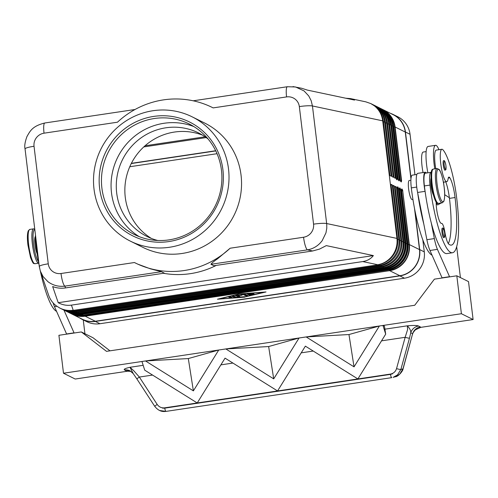 <?xml version="1.0" encoding="UTF-8"?>
<svg xmlns="http://www.w3.org/2000/svg" width="498" height="498" viewBox="0 0 498 498"><rect width="100%" height="100%" fill="white"/><g stroke="black" fill="none" stroke-linecap="round" stroke-linejoin="round"><path stroke-width="0.75" d="M157.773 240.484A57.836 56.118 116.4 0 1 147.016 236.494A57.836 56.118 116.4 0 1 116.694 193.068A57.836 56.118 116.4 0 1 165.853 127.799A57.836 56.118 116.4 0 1 198.453 132.879A57.836 56.118 116.4 0 1 208.133 139.035M230.132 248.222L217.62 258.755C213.829 261.332 211.606 263.174 210.953 264.295L307.44 249.865A11.566 2.316 -98.5 0 1 305.268 245.651A11.566 2.316 -98.5 0 1 303.556 237.241L230.132 248.222A86.758 84.181 -63.6 0 1 184.123 270.545A86.758 84.181 -63.6 0 1 135.219 262.919L135.219 262.919A86.758 84.181 -63.6 0 1 134.441 262.527L61.017 273.508C57.861 273.925 55.029 273.203 52.508 271.342C50.099 269.424 48.68 266.922 48.256 263.834A11.566 1.569 173.1 0 0 41.639 265.204A11.566 1.569 173.1 0 0 39.28 266.467A11.566 1.569 173.1 0 0 39.292 266.511L40.357 271.155L48.667 295.302C50.167 299.553 52.695 303.058 56.243 305.822L59.922 308.113C64.111 310.154 68.543 310.87 73.212 310.266L71.438 305.125C66.869 305.766 62.462 304.957 58.222 302.697L52.651 286.531C56.66 288.112 60.949 288.579 65.518 287.925L164.309 273.153L161.389 271.703L150.365 268.814L137.878 264.183M48.256 263.834L34.032 146.263A11.566 1.569 173.1 0 0 27.409 147.632A11.566 1.569 173.1 0 0 25.049 148.896L39.28 266.467L40.369 271.155L43.096 276.589L47.933 281.681C52.962 285.41 58.615 286.892 64.902 286.132L161.389 271.703M396.57 179.212L397.416 178.583L390.924 124.923A23.138 22.447 -63.6 0 0 378.797 107.549A23.138 22.447 -63.6 0 0 378.094 107.219L379.488 107.898A23.138 22.447 116.4 0 1 391.621 125.266L398.114 178.931L399.215 180.905A0.772 0.747 -63.6 0 0 398.817 180.326A0.772 0.747 -63.6 0 0 398.811 180.326L398.468 180.151M396.844 179.361A0.772 0.747 -63.6 0 0 396.725 179.292A0.772 0.747 -63.6 0 0 396.725 179.286L396.377 179.118A0.772 0.747 116.4 0 1 396.682 179.647L397.13 179.865A0.772 0.747 -63.6 0 0 396.844 179.361M398.655 180.251L399.508 179.622L393.015 125.957A23.138 22.447 -63.6 0 0 380.883 108.589A23.138 22.447 -63.6 0 0 380.179 108.253L381.58 108.938A23.138 22.447 116.4 0 1 393.713 126.305L400.205 179.971L401.307 181.944A0.772 0.747 -63.6 0 0 400.909 181.365A0.772 0.747 -63.6 0 0 400.902 181.365L400.554 181.191M398.475 180.17A0.772 0.747 116.4 0 1 398.774 180.681M400.747 181.284L401.593 180.662L395.101 126.996L394.765 126.971L401.257 180.631L400.355 180.662M400.566 181.21A0.772 0.747 116.4 0 1 400.859 181.72M397.367 188.835L398.319 188.804L397.348 187.945A0.772 0.747 -63.6 0 0 398.002 187.08L397.553 186.856A0.772 0.747 116.4 0 1 397.261 187.572M399.452 189.869L400.411 189.838L399.433 188.985A0.772 0.747 -63.6 0 0 400.093 188.113L399.645 187.895A0.772 0.747 116.4 0 1 399.346 188.605M401.544 190.908L402.496 190.877L401.525 190.024A0.772 0.747 -63.6 0 0 402.179 189.153L401.73 188.929A0.772 0.747 116.4 0 1 401.438 189.645M210.953 264.295L213.879 265.745L312.669 250.973L307.44 249.865C313.46 248.788 318.371 245.726 322.181 240.677L325.96 232.865L326.775 228.227L326.75 224.318L312.445 105.968L382.707 120.846C381.854 114.615 379.059 109.604 374.322 105.8L370.773 103.572L365.787 101.835L350.524 98.604L354.545 100.079L307.471 90.119L301.583 88.246L293.017 86.59M345.774 98.224L350.524 98.604M287.452 86.714A11.566 2.316 81.5 0 0 287.377 86.72A11.566 2.316 81.5 0 0 286.338 89.235A11.566 2.316 81.5 0 0 286.574 96.917C289.73 96.5 292.563 97.222 295.077 99.083C297.493 101.001 298.912 103.503 299.335 106.591A11.566 1.569 173.1 0 1 307.123 105.806A11.566 1.569 173.1 0 1 312.445 105.968L311.175 100.702L308.735 95.94L304.06 90.922L295.532 86.963M61.017 273.508A11.566 2.316 81.5 0 0 62.723 281.918A11.566 2.316 81.5 0 0 64.902 286.132L65.518 287.925M34.032 146.263C33.702 143.156 34.474 140.33 36.348 137.772C38.334 135.232 40.892 133.707 44.036 133.184A11.566 2.316 -98.5 0 1 43.793 125.502A11.566 2.316 -98.5 0 1 44.832 122.987L135.014 109.504M286.574 96.917L213.15 107.898A86.758 84.181 -63.6 0 0 212.372 107.506A86.758 84.181 -63.6 0 0 163.469 99.88A86.758 84.181 -63.6 0 0 117.46 122.203L44.036 133.184M163.45 273.284A86.758 84.181 -63.6 0 0 190.392 273.657A86.758 84.181 -63.6 0 0 216.281 265.384M312.669 250.973L319.504 249.1L326.29 245.614L373.363 255.58C370.823 258.854 367.281 260.846 362.731 261.568L71.438 305.125M362.731 261.568L377.708 264.737C383.728 263.66 388.639 260.597 392.443 255.549C396.097 250.382 397.591 244.674 396.937 238.411L326.669 223.54A11.566 1.569 173.1 0 0 321.353 223.378A11.566 1.569 173.1 0 0 313.559 224.162C313.889 227.269 313.118 230.095 311.244 232.653C309.258 235.193 306.7 236.718 303.556 237.241M430.938 178.521A9.643 1.93 81.5 0 0 431.038 185.611A9.643 1.93 81.5 0 0 433.416 195.06M436.161 201.976A13.496 2.702 81.5 0 0 437.941 216.176A13.496 2.702 81.5 0 0 441.489 223.421A13.496 2.702 81.5 0 0 441.57 223.403A9.643 1.93 -98.5 0 1 441.62 223.39A9.643 1.93 -98.5 0 1 444.882 232.149A13.496 2.702 81.5 0 0 448.81 244.169A53.983 10.813 81.5 0 0 451.344 245.116A53.983 10.813 81.5 0 0 455.06 197.538A19.279 3.86 81.5 0 0 449.806 177.774A9.643 1.93 81.5 0 0 448.922 177.083A9.643 1.93 81.5 0 0 448.107 178.782A16.39 3.281 -98.5 0 1 446.731 181.67A16.39 3.281 -98.5 0 1 445.735 181.166A16.39 3.281 -98.5 0 1 440.755 163.668A16.39 3.281 -98.5 0 1 441.882 149.257A16.39 3.281 -98.5 0 1 442.884 149.755A45.604 9.138 -98.5 0 1 456.728 198.366A61.696 12.357 -98.5 0 1 452.489 252.747A61.696 12.357 -98.5 0 1 429.992 185.094A14.461 2.895 -98.5 0 1 429.836 174.53A14.461 2.895 -98.5 0 1 430.988 172.345A14.461 2.895 -98.5 0 1 431.243 172.364M452.489 252.747L446.88 253.582A61.696 12.357 -98.5 0 1 431.274 222.911A61.696 12.357 -98.5 0 1 425.192 192.041A61.696 12.357 -98.5 0 1 424.389 185.928A14.461 2.895 -98.5 0 1 424.228 175.371A14.461 2.895 -98.5 0 1 425.385 173.186L430.988 172.345M412.935 199.412L412.139 199.53A9.643 1.93 -98.5 0 1 408.621 188.96A9.643 1.93 -98.5 0 1 409.288 180.463L410.887 180.226M432.009 255.194A61.696 12.357 -98.5 0 1 411.311 187.883A14.461 2.895 -98.5 0 1 411.155 177.325A14.461 2.895 -98.5 0 1 412.307 175.14L416.851 174.462M434.804 168.853A21.209 4.245 -98.5 0 1 435.569 145.323A21.209 4.245 -98.5 0 1 436.18 145.441A21.209 4.245 -98.5 0 1 438.943 149.693M435.569 145.323L428.093 146.443A21.209 4.245 81.5 0 0 427.857 172.812M443.264 164.944A4.818 0.965 -98.5 0 1 443.594 160.692C444.484 160.051 445.268 161.75 445.953 165.803C446.065 171.368 445.996 169.04 445.019 170.229A4.818 0.965 -98.5 0 1 443.264 164.944M442 232.404A4.818 0.965 -98.5 0 1 442.336 228.159C443.226 227.511 444.011 229.211 444.689 233.263A4.046 0.809 81.5 0 0 443.313 228.831A4.046 0.809 81.5 0 0 442.915 232.373A4.046 0.809 81.5 0 0 444.278 236.793A4.046 0.809 81.5 0 0 444.67 233.245C444.801 238.828 444.733 236.5 443.762 237.689A4.818 0.965 -98.5 0 1 442 232.404M37.182 253.874A9.643 1.93 -98.5 0 1 35.003 244.829A9.643 1.93 -98.5 0 1 35.395 236.482M164.738 408.142A3.853 0.772 81.5 0 0 165.33 410.458A3.853 0.772 81.5 0 0 166.002 411.398L391.758 377.64A3.853 0.772 -98.5 0 1 391.733 377.646A3.853 0.772 -98.5 0 1 391.061 376.706A3.853 0.772 -98.5 0 1 390.469 374.39L164.738 408.142L162.591 408.161L164.489 407.862C161.42 408.105 158.98 406.959 157.175 404.413L139.353 377.054L137.411 378.412L136.863 378.91L154.691 406.268C159.466 412.419 164.209 411.553 166.002 411.398A3.853 0.772 81.5 0 0 166.027 411.392L391.708 377.652M157.175 404.413L154.685 406.262M412.587 334.301L412.574 334.351C412.537 333.461 413.496 331.942 415.438 329.794L420.742 327.367L420.443 326.956A9.643 9.356 -63.6 0 0 412.637 333.697L403.094 368.8A3.853 0.442 -164.6 0 1 402.957 368.875L399.595 374.347L395.225 376.756L393.134 377.347L397.504 374.938L400.865 369.466A3.853 0.442 -164.6 0 1 399.222 369.292A3.853 0.442 -164.6 0 1 396.539 368.62C395.593 371.576 393.619 373.388 390.619 374.054L392.53 373.78L390.469 374.39M420.443 326.956L418.544 326.016A9.643 9.356 -63.6 0 0 410.744 332.757L412.637 333.697L402.957 368.875L400.865 369.466L409.481 338.154A3.853 0.442 -164.6 0 1 407.837 337.98A3.853 0.442 -164.6 0 1 405.16 337.308L396.539 368.62M129.997 370.823A9.643 9.356 -63.6 0 0 124.562 369.977L126.455 370.917A9.643 9.356 116.4 0 1 130.887 371.334M152.581 375.075L139.353 377.054L133.551 370.506L129.99 367.287C125.185 368.383 123.373 369.279 124.562 369.977M418.544 326.016C417.025 325.368 413.284 325.306 407.314 325.823L407.613 329.527L405.16 337.308L381.536 340.844M151.398 238.43A57.836 56.118 116.4 0 1 126.187 177.854A57.836 56.118 116.4 0 1 174.431 132.057A57.836 56.118 116.4 0 1 202.649 135.201M153.004 110.724A69.409 67.342 116.4 0 1 192.128 116.825A69.409 67.342 116.4 0 1 227.978 189.396A69.409 67.342 116.4 0 1 169.525 247.257A69.409 67.342 116.4 0 1 130.401 241.156A69.409 67.342 116.4 0 1 94.545 168.585A69.409 67.342 116.4 0 1 153.004 110.724M192.128 116.825L204.659 123.043A69.409 67.342 116.4 0 1 240.515 195.614A69.409 67.342 116.4 0 1 182.056 253.482A69.409 67.342 116.4 0 1 142.932 247.382L130.401 241.156M168.834 241.567A63.62 61.733 116.4 0 1 99.612 188.207A63.62 61.733 116.4 0 1 153.689 116.414A63.62 61.733 116.4 0 1 222.911 169.774A63.62 61.733 116.4 0 1 168.834 241.567M169.021 239.88A61.696 59.86 116.4 0 1 134.248 234.458A61.696 59.86 116.4 0 1 102.376 169.949A61.696 59.86 116.4 0 1 154.336 118.518A61.696 59.86 116.4 0 1 189.116 123.94A61.696 59.86 116.4 0 1 220.988 188.443A61.696 59.86 116.4 0 1 169.021 239.88M139.16 236.618A61.696 59.86 116.4 0 1 111.508 192.907A61.696 59.86 116.4 0 1 163.948 123.286A61.696 59.86 116.4 0 1 193.809 126.548M247.724 293.621L249.623 294.567L250.594 294.555M249.716 295.32L246.803 293.864L248.048 293.59L252.934 293.31L249.056 293.789L249.928 294.225L253.899 293.789L250.345 294.43L251.222 294.866L254.864 294.268L249.716 295.32L249.623 294.567M228.464 296.957L230.331 296.677L232.236 297.636L230.344 297.891L228.458 296.908M229.36 296.69L231.221 297.119M264.145 292.233L238.841 294.144L219.313 298.937L244.624 297.02L264.133 292.096M244.867 297.138L217.445 299.211L238.598 294.025L266.019 291.953L244.842 296.964M232.616 295.893L235.454 296.808M234.558 297.574L231.695 296.136L233.587 295.88L236.307 297.231L245.097 296.665L235.212 297.592L234.558 297.574L234.471 296.814M241.312 295.376L237.646 295.364L239.893 296.491L238 296.746L235.112 295.302L240.602 295.021L244.474 293.926L248.353 295.868L246.46 296.123L243.254 294.523L241.312 295.376L241.237 294.741M243.254 294.523L243.186 293.988M243.503 293.938L246.373 295.364L247.338 295.351M236.033 295.059L238.878 295.974M237.646 295.364L237.602 295.015M414.504 208.394L419.497 249.616A23.138 22.447 116.4 0 1 399.832 275.724L95.33 321.254A23.138 22.447 116.4 0 1 82.288 319.218L72.123 314.17A23.138 22.447 -63.6 0 0 85.164 316.205L389.666 270.675L85.021 315.925A22.908 22.229 116.4 0 1 74.644 314.973M306.096 336.947L382.943 325.455L385.701 334.133L357.881 378.947L305.374 346.141L277.554 390.955L225.046 358.149L197.227 402.969L144.713 370.163L141.955 361.492L145.497 360.963L141.949 361.486L145.503 360.957L193.38 390.874L218.74 350.013L225.831 348.949L273.707 378.866L299.068 337.999L306.158 336.941L299.068 337.993L306.158 336.934L354.034 366.852L379.401 325.991L348.967 334.538L354.034 366.852M299.111 337.986L225.768 348.955M162.591 408.161L392.53 373.78M164.489 407.862L390.619 374.054M273.707 378.866L268.64 346.546L299.068 337.999M193.38 390.874L188.306 358.56L218.74 350.013L145.441 360.963M306.158 336.941L348.967 334.538M385.701 334.133L384.456 326.215L382.943 325.462L461.403 313.728L456.815 275.805L468.512 281.607L473.1 319.535L461.403 313.728M130.918 371.359L127.556 371.203L75.192 379.034L63.495 373.226L58.907 335.297L81.323 331.948L106.497 351.351L414.734 305.262L434.393 279.154L456.815 275.805M63.495 373.226L141.955 361.486M420.742 327.367L473.1 319.535M225.831 348.949L268.64 346.546M145.497 360.963L188.306 358.56M384.923 329.172L407.314 325.823C409.885 328.506 411.024 330.821 410.744 332.757L409.481 338.154M129.984 370.817L133.221 373.581L129.99 367.287L143.175 365.314M395.225 376.756L395.225 376.756C397.796 376.98 402.907 371.34 403.087 368.8M159.646 410.501L166.027 411.392M81.323 331.948L93.02 337.756L109.983 350.829M66.657 334.139L54.475 306.625A19.279 3.86 -98.5 0 1 53.143 302.946M456.678 246.697L460.413 277.591M449.619 276.876L437.431 249.361A19.279 3.86 -98.5 0 1 434.356 238.586L431.274 222.911M84.928 333.735L83.253 319.915M63.943 310.111L74.127 333.019M66.359 333.99L73.829 332.876M39.093 264.942A61.696 12.357 -98.5 0 1 35.825 244.026A14.461 2.895 -98.5 0 1 35.47 234.988M56.517 311.337A61.696 12.357 -98.5 0 1 40.382 271.223M39.56 267.289A61.696 12.357 -98.5 0 1 39.348 266.256M405.266 132.045L395.101 126.996A23.138 22.447 -63.6 0 0 382.974 109.628L393.14 114.671A23.138 22.447 116.4 0 1 405.266 132.045L410.95 178.987M390.538 113.382A23.331 22.634 116.4 0 1 393.221 114.503A23.331 22.634 116.4 0 1 405.453 132.014L411.031 178.116M425.192 192.041L425.055 191.344A15.426 3.088 -98.5 0 1 425.242 172.233L417.772 173.348A15.426 3.088 81.5 0 0 417.585 192.465L426.886 239.706A19.279 3.86 81.5 0 0 429.961 250.482L442.143 277.996M449.321 276.732L441.844 277.847M444.683 194.687L449.37 197.7A19.279 3.86 81.5 0 0 445.741 181.814M436.161 202.051L436.422 202.885A5.783 1.158 81.5 0 0 437.655 204.939A5.783 1.158 81.5 0 0 437.736 204.908L441.203 202.985L436.696 203.657M425.242 172.233A15.426 3.088 -98.5 0 1 426.45 173.024M448.306 243.597A53.983 10.813 81.5 0 0 449.457 198.372A19.279 3.86 81.5 0 0 449.37 197.7M423.798 224.025A61.696 12.357 -98.5 0 1 417.722 193.162M443.793 182.106A21.209 4.245 -98.5 0 1 443.625 183.525M435.769 168.71A16.39 3.281 -98.5 0 1 436.279 150.091L441.882 149.257M423.045 172.557A16.39 3.281 -98.5 0 1 423.2 152.046L426.139 151.61M415.002 210.94L419.683 249.585A23.331 22.634 116.4 0 1 399.857 275.911L95.355 321.44A23.331 22.634 116.4 0 1 82.201 319.392A23.331 22.634 116.4 0 1 79.686 317.923M82.201 319.392L86.801 321.671A23.331 22.634 -63.6 0 0 99.949 323.725L404.451 278.195A23.331 22.634 -63.6 0 0 424.277 251.87L422.827 239.88M414.946 174.748L410.047 134.298A23.331 22.634 -63.6 0 0 397.821 116.781L393.221 114.503M143.785 146.916L206.222 137.579M371.825 104.107A23.138 22.447 116.4 0 1 372.46 104.406A23.138 22.447 116.4 0 1 384.587 121.773L391.173 176.199L389.922 175.576L383.336 121.157L382.707 120.846L396.937 238.411L397.56 238.723L390.98 184.304L392.231 184.926L398.817 239.345A23.138 22.447 116.4 0 1 379.152 265.453L74.65 310.982A23.138 22.447 116.4 0 1 61.609 308.953A23.138 22.447 116.4 0 1 60.986 308.629M215.69 150.738L131.372 163.344M373.363 255.58L58.222 302.697M59.922 308.113L60.358 308.33A23.138 22.447 -63.6 0 0 73.399 310.36L377.901 264.83A23.138 22.447 -63.6 0 0 397.56 238.723M376.002 106.18A23.138 22.447 116.4 0 1 376.637 106.479A23.138 22.447 116.4 0 1 388.764 123.853L395.35 178.272L394.099 177.649L387.512 123.23A23.138 22.447 -63.6 0 0 375.38 105.856L374.546 105.445A23.138 22.447 116.4 0 1 386.678 122.813L393.264 177.238L392.007 176.616L385.421 122.191A23.138 22.447 -63.6 0 0 373.295 104.823L372.46 104.406M61.609 308.953L62.443 309.364A23.138 22.447 -63.6 0 0 75.484 311.399L379.986 265.87A23.138 22.447 -63.6 0 0 399.651 239.762L393.065 185.343L394.316 185.966L400.902 240.385A23.138 22.447 116.4 0 1 381.244 266.492L76.742 312.022A23.138 22.447 116.4 0 1 63.7 309.986A23.138 22.447 116.4 0 1 63.078 309.669M63.7 309.986L64.535 310.403A23.138 22.447 -63.6 0 0 77.576 312.439L382.078 266.909A23.138 22.447 -63.6 0 0 401.743 240.802L395.157 186.376L396.408 186.999L402.994 241.424A23.138 22.447 116.4 0 1 383.329 267.532L78.827 313.061A23.138 22.447 116.4 0 1 65.786 311.026A23.138 22.447 116.4 0 1 65.163 310.702M391.055 184.963L392.231 184.926M393.146 185.997L394.316 185.966M395.231 187.036L396.408 186.999M383.336 121.157A23.138 22.447 -63.6 0 0 371.203 103.783L370.773 103.572M373.917 105.14A23.138 22.447 116.4 0 1 374.546 105.445M131.267 163.549L215.777 150.919M217.041 153.695L129.766 166.743M398.12 178.969L391.64 125.284L390.805 124.898L397.08 178.558L396.178 178.589M400.205 179.971L393.731 126.324L393.015 125.957L392.673 125.932L399.172 179.597L398.263 179.622M399.645 187.895L399.352 189.178L405.851 242.837L405.154 242.495L398.655 188.829L398.319 188.804L404.812 242.464A22.908 22.229 116.4 0 1 385.34 268.322L80.844 313.852A22.908 22.229 116.4 0 1 70.467 312.9M386.187 268.945L81.684 314.475L386.205 268.951C399.657 265.571 406.212 256.868 405.87 242.856L405.851 242.837A23.138 22.447 116.4 0 1 386.187 268.945L385.489 268.603A23.138 22.447 -63.6 0 0 405.154 242.495L403.847 242.495M81.728 314.468L81.703 314.481C77.122 315.134 72.764 314.456 68.643 312.445A23.138 22.447 116.4 0 0 81.684 314.475L80.987 314.132L385.489 268.603L385.159 267.731M68.643 312.445L67.255 311.742A23.138 22.447 -63.6 0 0 67.946 312.097A23.138 22.447 -63.6 0 0 80.987 314.132L80.67 313.286M400.747 189.869L400.411 189.838L406.903 243.503A22.908 22.229 116.4 0 1 387.432 269.356L387.575 269.636A23.138 22.447 -63.6 0 0 407.24 243.528L400.747 189.869L400.093 188.113M387.251 268.771L387.432 269.356L83.073 315.166L387.575 269.636L388.272 269.984L83.77 315.514A23.138 22.447 116.4 0 1 70.728 313.479L70.031 313.136A23.138 22.447 -63.6 0 0 83.073 315.166L83.795 315.514C79.213 316.174 74.856 315.489 70.728 313.479M405.938 243.534L407.937 243.877A23.138 22.447 116.4 0 1 388.272 269.984L388.315 269.978M399.832 275.724L389.666 270.675A23.138 22.447 -63.6 0 0 409.331 244.568L402.714 190.877L408.995 244.543A22.908 22.229 116.4 0 1 389.523 270.395L389.343 269.804M419.497 249.616L409.331 244.568L408.03 244.574M95.33 321.254L85.164 316.205L84.847 315.359M299.335 106.591L313.559 224.162M44.845 122.994C32.14 126.069 30.005 131.31 26.948 136.564C24.944 142.098 24.315 146.207 25.049 148.896A11.566 1.569 173.1 0 0 25.062 148.939M432.171 184.36A17.349 3.474 -98.5 0 1 433.366 169.065C432.768 169.774 430.073 167.06 431.424 184.584C432.501 194.052 435.457 201.995 436.528 202.449L438.495 203.389A17.349 3.474 -98.5 0 1 432.171 184.36M437.101 168.511L439.068 169.445C440.139 169.899 443.096 177.842 444.172 187.316C444.982 193.006 444.876 197.681 443.849 201.335L442.23 202.829A17.349 3.474 -98.5 0 1 435.906 183.806A17.349 3.474 -98.5 0 1 437.101 168.511L433.366 169.065M437.051 183.768A16.39 3.281 -98.5 0 1 438.651 169.413A16.39 3.281 -98.5 0 1 444.154 187.292A16.39 3.281 -98.5 0 1 442.548 201.646A16.39 3.281 -98.5 0 1 437.051 183.768M424.389 185.928L429.992 185.094M411.311 187.883L416.726 187.074M444.571 161.364A4.046 0.809 81.5 0 0 444.179 164.913A4.046 0.809 81.5 0 0 445.536 169.332A4.046 0.809 81.5 0 0 445.934 165.784A4.046 0.809 81.5 0 0 444.571 161.364M38.72 263.162A17.349 3.474 -98.5 0 1 32.395 244.138A17.349 3.474 -98.5 0 1 33.59 228.843L29.855 229.404A17.349 3.474 -98.5 0 0 28.66 244.692A17.349 3.474 -98.5 0 0 34.985 263.722L38.757 263.156M38.452 261.5A16.39 3.281 -98.5 0 1 33.54 244.101A16.39 3.281 -98.5 0 1 34.823 229.653M220.875 364.866L232.908 363.067M301.203 352.852L313.236 351.053M251.297 295.202L251.253 294.853M230.344 297.891L230.25 297.132M235.212 297.592L235.118 296.833M246.46 296.123L246.373 295.364M238 296.746L237.907 295.986M126.455 370.917L127.556 371.203M54.475 306.625L56.847 306.27M36.553 243.92L35.825 244.026M434.356 238.586L426.886 239.706M425.055 191.344L417.585 192.465M437.431 249.361L429.961 250.482M449.457 198.372L455.06 197.538M448.275 178.004L449.806 177.774M424.277 251.87L419.683 249.585M410.047 134.298L405.453 132.014M205.101 136.788L145.049 145.771M401.73 188.929L401.444 190.211L407.955 243.896C408.304 257.908 401.749 266.604 388.297 269.984L83.813 315.508M402.832 190.902L402.179 189.153M407.943 243.914L401.463 189.47L401.12 189.763M71.432 313.815A23.138 22.447 -63.6 0 0 72.123 314.17L71.432 313.815M401.307 181.944L401.593 180.662M399.215 180.905L399.508 179.622M397.13 179.865L397.416 178.583M387.593 123.89L389.548 124.251C388.378 116.339 384.325 110.544 377.403 106.858A23.138 22.447 116.4 0 1 389.529 124.232L396.028 177.892L396.682 179.647M387.512 123.23L385.502 122.85M385.421 122.191L383.416 121.811M399.651 239.762L397.634 239.382M401.743 240.802L399.72 240.422M397.553 186.856L397.267 188.138L403.76 241.804L401.811 241.462M398.655 188.829L398.002 187.08M82.755 314.325L82.929 314.885A22.908 22.229 116.4 0 1 72.552 313.939M69.347 312.775A23.138 22.447 -63.6 0 0 70.031 313.136L69.347 312.775M405.87 242.856L399.352 189.178M397.273 188.182L397.286 187.397L396.943 187.69M79.636 313.435L79.593 313.441A23.138 22.447 116.4 0 1 66.551 311.406L65.786 311.026M384.151 267.88L79.593 313.441L78.827 313.061L78.591 312.283M403.766 241.841L403.76 241.804A23.138 22.447 116.4 0 1 384.095 267.912L383.329 267.532L383.087 266.735M74.414 310.21L74.65 310.982L75.484 311.399M378.91 264.656L379.152 265.453L379.986 265.87M76.499 311.25L76.742 312.022L77.576 312.439M380.995 265.695L381.244 266.492L382.078 266.909M385.135 111.147A22.908 22.229 116.4 0 1 394.765 126.971L393.812 127.002M382.974 109.628A23.138 22.447 -63.6 0 0 382.271 109.292L382.974 109.628M400.46 181.141L400.211 180.008M383.043 110.108A22.908 22.229 116.4 0 1 392.673 125.932L391.721 125.963M379.488 107.898C386.417 111.583 390.463 117.379 391.64 125.284L391.627 125.309M380.958 109.074A22.908 22.229 116.4 0 1 390.588 124.898L389.635 124.923M396.277 179.068L389.542 124.27M404.451 278.195L399.857 275.911M99.949 323.725L95.355 321.44M295.532 86.982L287.377 86.727L193.199 100.801M443.382 182.168L446.731 181.67M29.855 229.404L28.305 230.736C27.247 233.481 27.116 238.212 27.913 244.916L30.527 257.516C33.889 265.801 33.571 262.882 34.985 263.722M133.227 373.593L136.869 378.91M34.754 229.086L33.59 228.843M442.23 202.829L438.495 203.389M399.371 189.196L399.371 188.437L399.035 188.723M397.286 188.157L403.778 241.823C404.121 255.835 397.572 264.531 384.12 267.912L79.618 313.441C75.03 314.095 70.679 313.416 66.551 311.406M393.731 126.324C392.555 118.412 388.508 112.616 381.58 108.938M398.132 178.95L398.369 180.108M377.403 106.858L376.637 106.479"/></g></svg>
